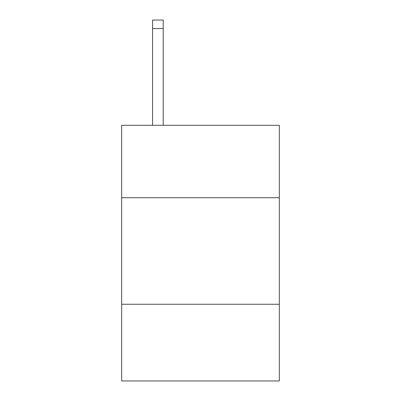 <?xml version="1.0" encoding="UTF-8"?>
<svg xmlns="http://www.w3.org/2000/svg" width="401" height="401" viewBox="0 0 401 401"><rect width="100%" height="100%" fill="white"/><g stroke="black" fill="none" stroke-linecap="round" stroke-linejoin="round"><path stroke-width="0.6" d="M279.327 197.728L279.327 125.292L121.673 125.292L121.673 197.728L279.327 197.728L279.327 380.95L121.673 380.95L121.673 197.728M279.327 304.254L121.673 304.254M163.217 125.292L163.217 28.571L152.565 28.571L152.565 20.05L163.217 20.05L163.217 28.571M152.565 125.292L152.565 28.571"/></g></svg>
